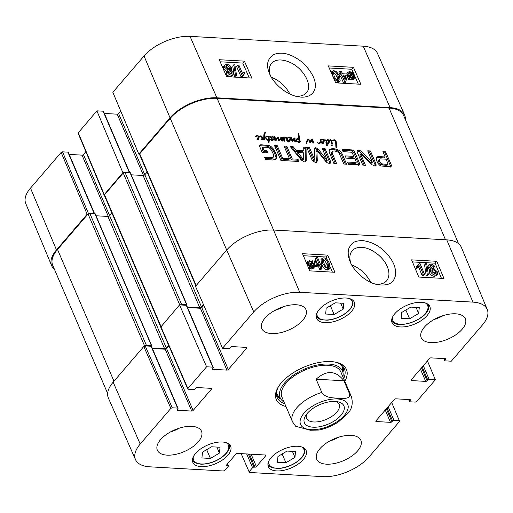 <?xml version="1.0" encoding="UTF-8"?>
<svg xmlns="http://www.w3.org/2000/svg" width="513" height="513" viewBox="0 0 513 513"><rect width="100%" height="100%" fill="white"/><g stroke="black" fill="none" stroke-linecap="round" stroke-linejoin="round"><path stroke-width="0.77" d="M271.415 77.283C279.309 80.381 285.504 85.985 290.005 94.103M404.616 114.95L377.485 53.365A35.352 17.461 156.8 0 0 363.236 46.183L190.028 36.359A35.352 17.461 156.8 0 0 144.044 55.975L112.841 92.289L138.818 154.112L170.021 117.798A36.025 17.795 -23.2 0 1 216.89 97.803L390.092 107.627A36.025 17.795 -23.2 0 1 404.616 114.95A36.025 17.795 -23.2 0 1 405.353 119.548M138.818 154.112L139.536 154.15M123.588 172.708L122.876 172.669L96.893 110.846L78.053 133.066L104.036 194.889L122.876 172.669M54.455 269.357A36.025 17.795 -23.2 0 1 51.64 265.651A36.025 17.795 -23.2 0 1 56.481 249.934L87.133 214.261L88.39 213.671M342.973 74.969L346.256 75.154L345.063 79.752L342.973 74.969M344.589 78.662L345.166 76.45L343.582 76.36M345.166 76.45L346.256 75.154M342.453 73.776L347 74.032L347.519 75.225L345.743 81.817L344.685 81.759L341.69 74.898L340.273 74.815L339.753 73.622L341.164 73.699L340.055 71.166L341.344 71.236L342.453 73.776M344.685 81.759L343.595 83.055L344.646 83.112L345.743 81.817M343.595 83.055L340.594 76.193L341.69 74.898M339.42 75.821L340.273 74.815M340.594 76.193L339.561 76.129M338.849 74.686L339.753 73.622M339.568 73.84L338.965 72.461L340.055 71.166M350.039 76.668L348.904 74.949L348.827 72.769L350.02 72.371L351.758 73.013L350.039 76.668M349.725 76.309L350.661 74.308L348.558 73.673M349.834 73.866L350.93 72.57M350.661 74.308L351.758 73.013M350.623 77.168L352.348 73.5L353.508 75.238L353.617 77.437L352.393 77.841L350.623 77.168M352.784 77.835L351.892 75.571L352.989 74.276M351.892 75.571L351.251 74.795M349.956 78.585L349.327 78.168L349.738 77.303L348 74.924L347.942 72.179L349.654 71.602L352.027 72.429L352.418 71.602L353.047 72.012L352.636 72.884L354.412 75.276L354.477 78.04L352.732 78.611L350.347 77.764L348.866 79.881L348.237 79.464L349.327 78.168M348.237 79.464L349.738 77.303M348.648 78.598L346.91 76.219M346.576 74.007L347.942 72.179M351.822 72.307L352.418 71.602M354.477 78.04L353.38 79.335L351.636 79.906L349.25 79.053M231.01 74.109L228.58 72.327L228.618 71.095L229.548 70.794L232.004 72.596L231.953 73.808L231.01 74.109L228.458 72.089M229.401 69.73L229.196 69.018L225.81 66.728M230.292 67.722L230.26 69.358L229.125 69.73L226.015 67.434L226.047 65.811L227.208 65.433L230.292 67.722L229.196 69.018M233.312 72.622L233.242 74.648L231.498 75.18C229.503 74.917 228.086 73.943 227.246 72.243L227.272 70.608L227.868 70.21L224.7 67.376L224.777 64.978L226.746 64.369C229.003 64.644 230.626 65.792 231.619 67.806L231.639 69.909L230.786 70.377L233.312 72.622M233.242 74.648L232.145 75.943L230.408 76.475C228.407 76.213 226.99 75.238 226.156 73.539L226.175 71.903L227.272 70.608M226.778 71.506L223.604 68.671L223.681 66.273L224.777 64.978M236.608 75.603L235.57 75.546L233.819 64.766L234.858 64.824L236.608 75.603L235.518 76.899L234.479 76.841L235.57 75.546M234.479 76.841L232.729 66.062L233.819 64.766M242.54 73.513L244.425 72.096L244.977 73.353L243.797 74.276L243.111 75.841L242.277 75.789L237.628 65.157L238.917 65.228L242.534 73.494M243.335 74.988L244.977 73.353M242.277 75.789L241.187 77.085L242.014 77.136L243.111 75.841M241.187 77.085L236.538 66.453L237.628 65.157M338.086 80.996L337.188 77.457C335.688 74.257 334.354 72.775 333.2 73L333.155 73M338.67 80.304L339.183 79.701L338.099 80.381C336.932 80.605 335.598 79.117 334.104 75.924L333.418 72.019L334.29 71.705C335.451 71.48 336.778 72.961 338.279 76.161L338.99 80.079M338.554 81.452C336.348 81.4 334.418 79.534 332.777 75.847L332.206 71.147L333.828 70.64L336.682 71.865L339.606 76.232L340.177 80.945L338.554 81.452L337.458 82.747L335.361 82.061M340.177 80.945L339.087 82.24L337.458 82.747M249.28 77.944L242.784 63.08L220.167 61.797M358.318 84.132L353.034 72.038M353.015 71.993L351.822 69.268L329.211 67.985M244.419 61.143L251.832 78.091L226.669 76.661L219.256 59.713L244.419 61.143L242.784 63.08M353.457 67.325L360.87 84.273L335.707 82.849L328.294 65.895L353.457 67.325L351.822 69.268M270.261 75.142C268.697 70.236 269.126 66.292 271.537 63.311C275.507 59.258 281.522 58.88 289.582 62.188C303.497 67.966 313.296 85.851 306.37 92.847C304.203 95.251 301.048 96.367 296.912 96.2L294.757 95.95M301.054 97.149C316.931 97.887 322.619 81.657 302.298 62.265C291.275 53.705 281.605 51.197 273.301 54.75C267.273 59.046 265.997 65.26 269.453 73.391C272.217 81.272 283.221 93.154 296.604 96.463L301.054 97.149M88.492 213.6L62.541 151.848L61.156 152.438L30.498 188.111A35.352 17.461 156.8 0 0 25.746 203.533L51.64 265.651M62.541 151.848L67.883 152.149L94.174 213.485M94.52 213.504L68.312 152.367A1.064 0.526 156.8 0 0 67.883 152.149M69.184 154.407L82.035 155.131L108.301 216.415M96.021 215.774L107.91 216.448A1.334 0.66 156.8 0 0 109.641 215.704L83.42 154.541A1.064 0.526 -23.2 0 1 82.035 155.131M83.42 154.541L85.876 151.681M96.893 110.846L103.075 111.193L129.359 172.535M129.706 172.554L103.504 111.417A1.064 0.526 156.8 0 0 103.075 111.193M104.376 113.45L117.221 114.181L143.493 175.465M131.213 174.818L143.095 175.491A1.334 0.66 156.8 0 0 144.833 174.753L118.612 113.585A1.064 0.526 -23.2 0 1 117.221 114.181M118.612 113.585L120.747 111.103M316.123 379.203C326.614 369.86 335.887 370.386 343.941 380.781L349.61 394.003C350.514 399.691 342.421 398.235 337.862 398.261C333.052 397.703 325.838 398.293 321.786 392.426L316.123 379.203L343.941 380.781M321.786 392.426A32.024 15.82 -23.2 0 0 292.519 421.827L295.668 426.265L310.371 430.253L319.099 430.035M335.957 401.512A17.737 8.759 -23.2 0 1 339.17 404.353A17.737 8.759 -23.2 0 1 326.319 419.397A17.737 8.759 -23.2 0 1 306.562 418.332A17.737 8.759 -23.2 0 1 306.716 414.049M335.207 401.455A21.475 10.606 156.8 0 0 305.53 415.754A21.475 10.606 156.8 0 0 314.187 427.239A21.475 10.606 156.8 0 0 340.363 416.017A21.475 10.606 156.8 0 0 338.016 401.826A21.475 10.606 156.8 0 0 335.207 401.455M351.7 264.92C359.902 268.113 366.256 273.929 370.764 282.374M287.024 451.074L295.482 451.555L294.975 457.365L285.908 462.758L277.45 462.277L277.956 456.467L287.024 451.074M401.762 312.423L410.823 307.101L419.281 307.582L418.672 313.456L409.611 318.778L401.153 318.297L401.762 312.423M400.364 326.941A20.552 10.151 -23.2 0 1 392.06 322.715A20.552 10.151 -23.2 0 1 406.95 305.293A20.552 10.151 -23.2 0 1 429.836 306.524A20.552 10.151 -23.2 0 1 421.846 320.163A20.552 10.151 -23.2 0 1 400.364 326.941M350.995 263.599C349.154 258.231 349.552 253.961 352.181 250.774C354.387 248.324 357.561 247.183 361.691 247.349C371.181 247.715 383.5 256.93 387.36 266.786C389.681 272.608 389.438 277.27 386.642 280.778C383.916 283.772 379.844 284.779 374.439 283.817M213.203 367.353L186.694 305.504A1.064 0.526 156.8 0 0 186.257 305.286L212.767 367.135A1.064 0.526 -23.2 0 1 213.203 367.353A1.064 0.526 -23.2 0 1 213.055 367.821L212.369 368.623A1.064 0.526 156.8 0 0 212.228 369.091A1.064 0.526 156.8 0 0 212.658 369.309L212.369 368.629M212.767 367.135L206.592 366.782L179.55 304.902L160.71 327.127M211.241 388.354L211.536 389.046A1.064 0.526 156.8 0 0 211.677 388.578A1.064 0.526 156.8 0 0 211.247 388.354L196.992 387.546A1.064 0.526 156.8 0 0 195.6 388.142L194.914 388.937A1.064 0.526 -23.2 0 1 193.523 389.534L188.181 389.226L187.893 388.54L206.592 366.782M211.536 389.046L193.119 410.477L166.61 348.628A1.064 0.526 -23.2 0 1 165.218 349.218L191.727 411.073A1.064 0.526 156.8 0 0 193.119 410.477M191.727 411.073L177.472 410.265L177.177 409.579A1.064 0.526 156.8 0 0 177.036 410.047A1.064 0.526 156.8 0 0 177.472 410.265M177.184 409.579L177.87 408.778A1.064 0.526 -23.2 0 0 178.011 408.31A1.064 0.526 -23.2 0 0 177.581 408.091L172.24 407.784L145.198 345.903L143.807 346.493L113.155 382.172A36.025 17.795 156.8 0 0 108.384 398.05L135.515 459.635A35.352 17.461 -23.2 0 1 140.196 444.053L170.848 408.38L172.24 407.784M227.31 464.105L227.964 465.637A1.064 0.526 -23.2 0 1 228.4 465.862A1.064 0.526 -23.2 0 1 228.253 466.33L224.752 470.402L223.367 470.992L149.764 466.817A35.352 17.461 -23.2 0 1 135.515 459.635M227.964 465.637L226.919 465.58L226.624 464.9A1.064 0.526 156.8 0 0 226.489 465.362A1.064 0.526 156.8 0 0 226.919 465.58M226.631 464.893L235.974 454.011A1.064 0.526 156.8 0 1 237.365 453.421L265.465 455.018A1.064 0.526 156.8 0 1 265.894 455.236A1.064 0.526 156.8 0 1 265.753 455.704L256.404 466.58L251.101 454.204M249.414 454.108L255.019 467.176A1.064 0.526 156.8 0 0 256.404 466.58M255.019 467.176L253.967 467.112L248.369 454.043M246.682 453.954L252.582 467.709A1.064 0.526 -23.2 0 1 253.967 467.112M252.582 467.709L249.081 471.78L241.148 453.639M391.701 402.538L399.608 421.353L368.956 457.025A35.352 17.461 -23.2 0 1 322.972 476.641L249.369 472.467L249.081 471.78M399.319 420.666L393.978 420.359L388.123 406.7M387.033 407.976L392.592 420.955A1.064 0.526 -23.2 0 1 393.978 420.359M392.592 420.955L391.906 421.757L386.34 408.778M385.244 410.054L390.515 422.346A1.064 0.526 156.8 0 0 391.906 421.757M390.515 422.346L376.26 421.539L375.965 420.852A1.064 0.526 156.8 0 0 375.824 421.32A1.064 0.526 156.8 0 0 376.26 421.539M375.971 420.852L394.388 399.415A1.064 0.526 156.8 0 1 395.78 398.819L410.034 399.627A1.064 0.526 156.8 0 1 410.464 399.851A1.064 0.526 156.8 0 1 410.323 400.32L409.637 401.115L408.976 399.569M427.444 360.947L435.351 379.761L416.659 401.512L415.267 402.109L409.925 401.807A1.064 0.526 -23.2 0 1 409.496 401.583A1.064 0.526 -23.2 0 1 409.637 401.115M435.351 379.761L429.169 379.408L423.315 365.75M422.218 367.026L427.784 379.998A1.064 0.526 -23.2 0 1 429.169 379.408M427.784 379.998L427.098 380.8L421.532 367.821M420.436 369.097L425.707 381.39A1.064 0.526 156.8 0 0 427.098 380.8M425.707 381.39L411.445 380.582L411.157 379.902A1.064 0.526 156.8 0 0 411.016 380.364A1.064 0.526 156.8 0 0 411.445 380.582M411.157 379.896L429.58 358.459A1.064 0.526 156.8 0 1 430.965 357.869L445.226 358.677L445.515 359.363A1.064 0.526 156.8 0 0 445.656 358.895A1.064 0.526 156.8 0 0 445.226 358.677M445.515 359.363L444.829 360.164L444.162 358.619M487.254 309.467L461.36 247.349A36.025 17.795 156.8 0 0 446.772 239.866L273.564 230.042A36.025 17.795 156.8 0 0 226.701 250.03L195.498 286.344L222.533 348.231L253.743 311.917A35.352 17.461 -23.2 0 1 299.727 292.295L472.935 302.119A35.352 17.461 -23.2 0 1 487.254 309.467A35.352 17.461 -23.2 0 1 482.502 324.889L451.299 361.203L445.117 360.851A1.064 0.526 -23.2 0 1 444.688 360.633A1.064 0.526 -23.2 0 1 444.829 360.164M222.533 348.231L228.715 348.577A1.064 0.526 -23.2 0 0 230.106 347.987L230.792 347.186A1.064 0.526 156.8 0 1 232.177 346.596L246.439 347.404L246.727 348.09A1.064 0.526 156.8 0 0 246.868 347.622A1.064 0.526 156.8 0 0 246.439 347.404M246.727 348.09L228.311 369.527L201.795 307.672A1.064 0.526 -23.2 0 1 200.41 308.268L226.919 370.117A1.064 0.526 156.8 0 0 228.311 369.527M226.919 370.117L212.658 369.309M201.16 466.638A20.552 10.151 -23.2 0 1 192.856 462.412A20.552 10.151 -23.2 0 1 207.746 444.989A20.552 10.151 -23.2 0 1 230.632 446.22A20.552 10.151 -23.2 0 1 222.642 459.86A20.552 10.151 -23.2 0 1 201.16 466.638M324.876 322.658A20.552 10.151 -23.2 0 1 316.572 318.438A20.552 10.151 -23.2 0 1 331.462 301.009A20.552 10.151 -23.2 0 1 354.348 302.247A20.552 10.151 -23.2 0 1 346.358 315.88A20.552 10.151 -23.2 0 1 324.876 322.658M271.531 333.559A24.021 11.863 -23.2 0 1 261.822 328.621A24.021 11.863 -23.2 0 1 279.226 308.255A24.021 11.863 -23.2 0 1 305.979 309.698A24.021 11.863 -23.2 0 1 296.636 325.64A24.021 11.863 -23.2 0 1 271.531 333.559M167.058 455.14A24.021 11.863 -23.2 0 1 157.35 450.202A24.021 11.863 -23.2 0 1 174.753 429.836A24.021 11.863 -23.2 0 1 201.506 431.279A24.021 11.863 -23.2 0 1 192.163 447.221A24.021 11.863 -23.2 0 1 167.058 455.14M326.422 464.175A24.021 11.863 -23.2 0 1 316.72 459.244A24.021 11.863 -23.2 0 1 334.123 438.871A24.021 11.863 -23.2 0 1 360.87 440.314A24.021 11.863 -23.2 0 1 351.527 456.256A24.021 11.863 -23.2 0 1 326.422 464.175M430.894 342.594A24.021 11.863 -23.2 0 1 421.192 337.663A24.021 11.863 -23.2 0 1 438.596 317.297A24.021 11.863 -23.2 0 1 465.342 318.733A24.021 11.863 -23.2 0 1 455.999 334.675A24.021 11.863 -23.2 0 1 430.894 342.594M276.648 470.915A20.552 10.151 -23.2 0 1 268.344 466.695A20.552 10.151 -23.2 0 1 283.234 449.273A20.552 10.151 -23.2 0 1 306.12 450.504A20.552 10.151 -23.2 0 1 298.13 464.137A20.552 10.151 -23.2 0 1 276.648 470.915M344.819 381.274A38.161 18.853 156.8 0 0 335.996 362.255A38.161 18.853 156.8 0 0 331.007 361.594A38.161 18.853 156.8 0 0 278.264 387.001A38.161 18.853 156.8 0 0 285.953 406.508M219.436 453.088L210.42 458.449L201.917 457.968L202.52 452.133L211.536 446.772L220.045 447.253L219.436 453.088L216.858 447.073M210.42 458.449L206.662 449.67M409.611 318.778L405.854 310.019M418.672 313.456L416.075 307.402M285.908 462.758L282.144 453.973M294.975 457.365L292.416 451.382M335.252 302.817L343.71 303.298L343.203 309.102L334.136 314.495L325.678 314.02L326.185 308.21L335.252 302.817M334.136 314.495L330.372 305.716M343.203 309.102L340.638 303.119M276.597 395.574A36.564 18.058 156.8 0 0 280.694 398.941M342.966 372.252A36.564 18.058 156.8 0 0 343.357 366.962M342.921 376.837A33.909 16.749 156.8 0 0 343.101 373.349A33.909 16.749 156.8 0 0 319.407 364.64A33.909 16.749 156.8 0 0 284.67 382.878A33.909 16.749 156.8 0 0 281.393 399.794A33.909 16.749 156.8 0 0 284.048 402.064M341.369 374.041A32.024 15.82 156.8 0 0 318.99 365.814A32.024 15.82 156.8 0 0 286.183 383.044A32.024 15.82 156.8 0 0 283.093 399.018M187.566 307.537L200.41 308.268M201.795 307.672L203.796 305.344M145.198 345.903L151.072 346.237L177.581 408.091M178.011 408.31L151.502 346.455A1.064 0.526 156.8 0 0 151.072 346.237M152.374 348.494L165.218 349.218M166.61 348.628L168.924 345.929M179.55 304.902L186.257 305.286M319.227 264.394L315.944 264.208L317.194 259.552L319.227 264.394M317.553 264.298L316.559 261.931M319.74 265.606L315.194 265.343L314.681 264.137L316.54 257.449L317.592 257.513L320.516 264.464L321.933 264.548L322.44 265.76L321.023 265.676L322.106 268.248L320.817 268.171L319.74 265.606L318.631 266.869L314.52 266.638M314.584 266.042L315.194 265.343M314.264 264.612L314.681 264.137M313.975 263.964L315.431 258.719L316.54 257.449M321.51 266.824L322.44 265.76M320.817 268.171L319.714 269.44L320.997 269.511L322.106 268.248M319.714 269.44L318.631 266.869M312.526 267.023L311.077 263.939M312.18 262.675L313.296 264.419L313.334 266.645L312.154 267.029L310.423 266.382L312.18 262.675M311.603 262.169L309.833 265.888L308.691 264.124L308.621 261.886L309.839 261.489L311.603 262.169L310.493 263.438L308.339 262.759M309.506 265.516L310.493 263.438M312.282 260.732L312.904 261.155L312.488 262.034L314.2 264.445L314.206 267.241L312.507 267.812L310.141 266.972L309.737 267.818L309.121 267.395L309.538 266.516L307.787 264.092L307.768 261.271L309.506 260.707L311.885 261.566L312.282 260.732L311.667 261.438M314.206 267.241L313.103 268.504L311.397 269.081L309.031 268.241M308.884 268.793L309.737 267.818M308.563 268.03L309.121 267.395M308.454 267.76L309.538 266.516M306.421 262.932L307.768 261.271M432.664 268.536L430.15 266.439L431.26 265.176L433.671 266.978L433.607 268.241L432.677 268.536L430.247 266.715L430.324 265.478L431.26 265.176M435.274 273.968L435.069 273.205L431.702 270.883M431.901 271.646L431.965 269.979L433.094 269.614L436.178 271.941L436.121 273.602L434.96 273.968L431.901 271.646M428.939 266.689L429.048 264.618L430.779 264.092C432.773 264.355 434.184 265.349 434.998 267.068L434.947 268.735L434.357 269.126L437.493 271.999L437.371 274.449L435.409 275.051C433.158 274.769 431.548 273.609 430.574 271.563L430.593 269.421L431.439 268.966L428.939 266.689L427.829 267.953L427.945 265.881L429.048 264.618M437.371 274.449L436.268 275.712L434.299 276.315C432.049 276.032 430.439 274.872 429.471 272.833L429.484 270.691L430.593 269.421M430.33 270.229L427.829 267.953M425.675 263.669L426.713 263.727L428.336 274.647L427.297 274.59L425.675 263.669L424.565 264.932L426.194 275.853L427.297 274.59M426.194 275.853L427.233 275.911L428.336 274.647M419.717 265.792L417.806 267.235L417.274 265.958L418.422 265.067L419.172 263.438L420 263.483L424.527 274.256L423.424 275.519L422.135 275.449L423.244 274.186L419.717 265.792L418.403 267.324M422.135 275.449L418.621 267.081M418.608 267.055L416.703 268.498L417.806 267.235M416.703 268.498L416.165 267.222L417.274 265.958M417.794 265.638L419.172 263.438M424.527 274.256L423.244 274.186M323.081 259.597L324.171 258.905C325.345 258.68 326.659 260.181 328.121 263.419L328.75 267.382L327.878 267.696C326.717 267.927 325.402 266.42 323.94 263.182L323.28 259.2M327.929 267.696L327.012 264.682C325.55 261.444 324.235 259.944 323.068 260.174L323.043 260.168M323.729 257.821C325.935 257.872 327.839 259.764 329.449 263.496L329.949 268.273L328.333 268.774L325.486 267.536L322.613 263.105L322.106 258.315L323.729 257.821M329.949 268.273L328.839 269.537L327.23 270.037L324.383 268.799L322.26 265.965M321.574 264.528L321.003 259.584L322.106 258.315M441.443 278.328L435.082 263.195L412.433 261.912M332.405 272.147L330.353 267.26M327.153 259.655L326.044 257.013L303.395 255.724M418.794 277.046L411.58 259.873L436.743 261.297L443.957 278.469L418.794 277.046M436.743 261.297L435.082 263.195M309.756 270.858L302.542 253.685L327.704 255.115L334.918 272.288L309.756 270.858M327.704 255.115L326.044 257.013M362.537 240.591C353.233 240.757 351.578 243.508 349.02 248.029C347.609 251.684 347.987 256.269 350.148 261.784C353.027 269.62 364.608 281.669 376.164 284.317C385.032 285.985 390.842 284.568 393.599 280.085C395.51 277.187 396.055 273.512 395.234 269.069C394.273 263.445 390.707 257.513 384.558 251.274C378.03 245.124 370.694 241.559 362.537 240.591M434.088 319.509A24.021 11.863 156.8 0 0 443.309 315.559M274.718 310.474A24.021 11.863 156.8 0 0 283.939 306.517M170.245 432.055A24.021 11.863 156.8 0 0 179.467 428.099M329.615 441.09A24.021 11.863 156.8 0 0 338.837 437.14M335.188 362.088A36.564 18.058 -23.2 0 1 344.403 368.789A36.564 18.058 -23.2 0 1 343.665 378.581M284.798 403.814A36.564 18.058 -23.2 0 1 277.193 397.594A36.564 18.058 -23.2 0 1 278.7 386.295M323.966 139.825L323.812 140.325L322.517 139.613L321.01 140.152L320.965 139.677L322.363 139.183L323.966 139.825L323.69 140.145M323.286 139.363L323.004 139.696M322.363 139.183L321.875 139.748M318.535 143.281L318.284 143.576L317.701 142.409L318.535 143.281L319.65 142.531L320.221 141.447L320.356 139.183L320.933 139.376L320.631 140.318L321.01 140.152L320.279 141.004M323.652 142.281L323.376 143.685L322.562 143.608L322.158 142.935L322.619 141.844L324.428 140.53L324.165 139.914L323.767 140.511M320.933 139.376L320.362 140.043M320.625 139.183L320.227 139.645M320.51 139.241L320.208 139.587M320.336 142.486L320.285 141.107M318.676 143.678L319.65 142.531M318.246 142.941L317.97 143.262M321.01 140.152L321.471 143.089L320.676 143.063L320.561 142.229L319.913 143.217L318.278 143.576M320.561 142.229L319.548 143.525M321.324 142.89L320.991 143.268M320.631 140.318L320.324 140.677M323.107 142.357L322.94 143.127L323.658 141.787L322.279 143.319M322.568 143.672L323.395 142.717L322.536 143.589M322.786 143.037L322.401 143.486M324.229 140.812L323.831 141.146M323.286 141.261L322.465 142.223L322.946 142.12L323.934 141.03L323.812 140.325M324.165 139.914L325.159 139.78L326.287 140.62L327.608 139.382L328.852 140.248L329.09 143.101L328.326 143.967L327.223 143.255L327.262 145.955L326.755 145.698L326.005 141.242L325.409 140.363L324.402 140.562M324.428 140.53L323.389 143.685M323.863 140.402L323.85 140.998M326.743 141.396L327.127 142.729L328.076 143.351L328.493 142.159L327.999 139.921L327.185 140.312L326.127 142.114M327.185 140.312L326.133 141.639M328.076 143.351L327.762 143.717M327.807 143.159L327.493 143.525M327.679 143.056L327.377 143.403M327.127 142.729L326.3 143.691L326.852 144.012M326.903 141.986L326.076 142.947L326.3 143.691M325.922 142.351L326.076 142.947M327.448 145.089L326.852 145.782M327.223 143.255L326.396 144.217L326.55 145.185M328.326 143.967L328.647 143.909M329.09 143.101L328.346 143.967M329.211 142.428L328.262 144.063M328.346 142.8L328.391 143.383M329.032 140.921L328.506 141.537M328.852 140.248L328.365 140.819M328.14 139.478L327.826 139.844M327.608 139.382L326.781 140.344L327.313 140.434M326.415 140.382L326.781 140.344M326.287 140.62L325.915 141.056M325.159 139.78L324.748 140.254M324.793 139.709L324.293 140.286M307.313 141.735L306.351 143.371L306.062 142.851L307.787 139.312L309.538 140.043L310.429 141.46L311.038 139.594L312.051 138.837L312.564 139.177L313.796 143.127L312.84 142.685L312.019 139.587L310.775 142.774L309.858 142.543L309.185 140.53L308.332 139.767L306.165 143.358M308.332 139.767L306.485 142.697M311.455 140.575L310.275 142.838M312.019 139.587L310.634 141.537M311.199 140.543L310.872 141.011L311.199 140.543M312.564 139.177L312.096 139.722M312.051 138.837L311.231 139.799L311.737 140.139M310.429 141.46L309.781 142.21M310.019 140.754L309.563 141.28M309.538 140.043L309.159 140.485M308.781 139.433L308.441 139.831M308.14 139.286L307.319 140.241L307.954 140.395M306.96 140.273L307.319 140.241M307.332 139.748L307.069 140.152M257.879 138.657L257.712 139.427L258.43 138.087L257.051 139.619M257.34 139.972L258.167 139.017L257.308 139.895M257.558 139.337L257.173 139.786M258.738 136.125L259.206 136.9L258.648 139.478L257.802 140.017L256.93 139.235L257.391 138.151L258.546 137.458L258.635 136.702L257.289 135.913L255.403 136.618L255.41 136.214L257.135 135.483L258.738 136.125L258.462 136.445M258.065 135.663L257.776 135.996M257.135 135.483L256.647 136.048M258.065 137.561L257.237 138.523L257.718 138.42L258.994 136.868M259.206 136.9L259.321 136.221L260.585 135.887L261.463 136.086L262.65 137.401L261.899 140.068L260.963 139.414L261.919 138.824L261.752 136.862L260.873 136.375L259.309 136.856L258.398 138.119M258.424 138.581L258.148 139.991M259.02 136.509L258.699 136.888M261.22 139.78L261.919 138.824M261.483 139.446L261.207 139.767M261.899 138.94L261.842 140.055M262.65 137.401L262.06 138.087M262.348 139.626L261.899 140.068M261.463 136.086L261.168 136.432M260.585 135.887L260.008 136.561M259.321 136.221L259.046 136.548M290.839 137.49L292.057 138.696L292.525 140.607L294.09 138.035L294.674 138.016L295.482 141.62L294.667 141.28L294.359 138.959L292.686 141.344L291.942 140.851L290.711 137.644M294.186 139.305L292.795 141.402M294.359 138.959L293.365 140.267M295.212 140.094L294.603 140.799M295.071 138.606L294.411 139.369M294.674 138.016L293.846 138.978L294.244 139.568M294.462 137.971L293.846 138.978M293.263 138.991L293.635 138.933M292.493 140.575L292.083 141.056M292.057 138.696L291.583 139.247M291.301 137.631L291.018 137.959M286.607 138.388L286.94 138.003L287.152 138.311L287.338 141.267L286.773 140.96L286.716 138.702L286.19 137.587L285.209 138.048L284.343 141.216L283.933 141.107L283.522 138.183L283.227 137.901L282.221 138.561L281.99 138.1L283.086 137.375L284.253 138.286L284.856 137.49L286.177 137.029L285.517 137.798M284.035 138.452L285.35 137.991M284.253 138.286L283.804 138.818M283.888 137.875L283.561 138.254M283.086 137.375L282.419 138.369M281.624 138.497L282.259 138.337M282.112 137.907L282.451 137.535M278.751 139.703L278.264 140.273L277.783 137.856L275.962 140.524L274.93 140.613L273.839 136.4L274.205 136.06L275.282 137.824L275.449 140.19L278.091 136.933L279.021 140.184L281.201 137.125L281.817 137.176L281.99 138.1L281.271 138.933M281.99 138.1L281.316 139.286M284.779 138.914L283.772 140.825L284.6 139.863M285.209 138.048L283.958 139.876M287.421 139.376L286.825 140.068M287.248 138.715L286.773 139.267M289.954 140.37L289.678 141.774L288.87 141.697L288.46 141.024L288.928 139.94L290.217 139.017L289.864 138.087L288.126 137.856L286.729 138.805M286.908 138.177L288.672 137.272L288.184 137.837M286.177 137.029L287.152 138.311M281.977 138.452L281.304 139.235M281.817 137.176L280.989 138.132L281.162 139.061M281.297 137.08L280.47 138.042L280.989 138.132M281.201 137.125L280.739 137.664M279.521 139.562L278.565 140.709M278.604 139.132L278.084 139.735M277.097 137.702L278.091 136.933L277.424 138.215M276.622 138.177L277.264 137.888M275.449 140.19L275.013 140.697M275.391 139.017L274.686 139.844M275.282 137.824L274.641 138.574M274.955 136.913L274.436 137.516M273.839 136.4L274.205 136.06L273.897 136.42M275.962 140.524L276.308 140.209M277.597 138.016L275.725 140.889M282.015 138.465L282.695 141.056L282.041 141.081L281.566 140.421L281.207 138.292L279.027 140.979L278.264 140.286M280.213 139.76L279.45 140.652M281.207 138.292L279.386 140.722M282.246 140.415L281.842 140.883M289.409 140.447L289.249 141.216L289.967 139.876L288.582 141.408M288.877 141.761L289.698 140.806L288.845 141.678M289.095 141.126L288.71 141.575M289.595 139.35L288.774 140.312L289.255 140.209L290.217 139.017M288.672 137.272L289.595 137.452L290.736 138.619L289.935 139.908M290.736 138.619L289.691 141.774M290.275 137.914L289.992 138.234M289.595 137.452L289.313 137.785M267.119 139.812L267.51 140.222L266.997 139.953M268.472 140.408L266.972 139.895M268.446 140.427L268.472 142.486L269.094 142.736M267.087 139.76L264.477 136.772L264.445 139.76L263.663 139.651L263.842 134.823L264.419 133.04L265.612 132.277L264.779 134.13L264.644 136.202L267.837 139.825L268.523 139.812L268.344 137.093L267.767 136.638L266.234 137.003L267.324 136.125L268.357 136.381L269.062 137.311L269.306 139.773L270.094 139.382L270.736 139.844L269.248 140.389L268.985 142.761M269.248 140.389L268.337 141.877M269.306 139.773L268.479 140.735L269.389 140.376M270.094 139.382L269.267 140.344M268.53 139.754L268.479 140.735L269.351 139.029M269.062 137.311L268.568 137.882M268.357 136.381L268.062 136.721M267.568 136.105L266.959 136.817M267.324 136.125L266.593 136.971M266.234 137.003L266.471 136.464M268.523 139.812L268.075 140.331M266.863 138.401L266.51 138.811M265.093 136.618L264.804 136.952M264.766 136.368L263.939 137.33L264.266 137.574M264.644 136.202L263.939 137.33M264.779 134.13L263.951 135.092L263.797 136.253M263.797 136.618L263.817 137.157M265.612 132.277L263.951 135.092M264.31 133.271L264.785 133.239M265.138 132.309L264.342 133.233M264.913 132.482L264.407 133.079M264.477 136.772L263.778 137.58M335.848 145.756L335.63 141.979L334.848 140.376L331.725 140.831L331.289 141.344M332.225 140.254L331.725 140.831L331.539 140.382L334.623 139.78L336.105 140.966L336.855 147.372L335.919 147.237L335.791 145.538M336.842 147.045L336.425 147.532M336.874 146.789L336.297 147.462M336.74 146.654L336.137 147.353M335.88 146.654L335.893 146.974M336.637 143.852L335.906 144.711M336.105 140.966L335.534 141.633M335.207 140.023L334.88 140.402M334.623 139.78L334.04 140.459M334.027 139.76L333.309 140.594M333.014 140.011L332.366 140.767M332.296 140.164L331.725 140.825L332.309 143.319L331.629 144.108M332.033 140.248L331.667 140.671L332.033 140.248M331.013 140.588L330.481 140.209L329.333 141.396L329.769 139.927L330.571 139.677L331.398 140.113L330.968 140.639M331.398 140.113L331.007 140.575M330.571 139.677L329.968 140.703M328.942 140.889L329.75 140.639M330.353 140.318L329.327 141.312M332.309 143.319L332.244 144.172L331.43 143.916L331.212 141.062M331.385 140.863L331.725 140.831M331.321 145.141L332.225 145.615L331.244 145.237M269.505 136.965L270.03 136.439L271.371 137.458L271.871 136.612L272.775 136.4L273.955 138.677L272.64 140.793L271.852 140.389L271.909 139.485L272.223 139.324L272.23 140.318L272.589 139.998L273.089 137.247L272.608 136.798L271.941 137.439L271.409 140.415L270.89 137.708L270.216 136.843L269.575 137.099L269.46 136.759M271.64 138.593L271.082 139.241M272.608 136.798L271.05 138.504M271.781 137.76L271.114 138.401M272.313 140.286L272.018 140.633M272.268 140.222L272.589 139.998M272.217 140.139L271.909 140.491M272.198 140.055L271.871 140.434M272.185 139.844L271.813 140.28M272.223 139.324L271.749 139.876M273.955 138.677L272.865 140.62M273.07 139.164L273.128 139.639M273.564 137.24L273.166 137.702M272.775 136.4L272.345 136.9M271.05 137.567L271.948 137.362M271.371 137.458L270.947 137.952M270.8 136.682L270.473 137.061M270.03 136.439L269.53 137.022M296.533 140.235L296.527 140.851L297.527 141.505L299.207 141.485L300.028 140.639L300.477 141.428L298.919 142.3L296.623 141.716L295.725 140.742L296.796 138.837L298.566 138.01L298.239 133.56L298.861 133.758L299.733 140.851L298.976 140.677L298.701 138.523L297.059 139.453L295.886 140.985M299.733 140.851L299.797 140.485L299.477 140.857M299.65 140.017L299.06 140.703M299.464 139.036L298.867 139.735M299.541 138.504L298.848 139.401M299.425 138.638L298.829 139.331M299.201 137.381L298.425 138.625M299.143 136.336L298.495 137.093M299.124 135.188L298.374 136.06M299.047 135.034L298.386 135.798M298.861 133.758L298.258 134.464M298.572 133.598L298.245 133.976M298.579 137.67L297.822 138.876M298.194 138.119L297.739 138.972M296.796 138.837L295.969 139.792L297.373 139.081M299.201 141.601L299.65 142.39M298.386 142.447L299.881 140.947M299.207 141.485L298.534 142.268M298.515 141.691L298.072 142.21M297.527 141.505L297.155 141.934M296.527 140.851L296.142 141.293M296.508 140.504L295.982 141.113M297.059 139.453L295.86 140.94M263.169 147.084L262.848 147.648L264.099 150.61L266.831 150.764L267.741 152.88L262.239 152.573L259.661 146.551L259.578 145.115L260.816 144.743L269.299 145.583L270.986 146.468L273.846 149.437L274.827 151.136L276.783 156.471L276.026 159.286L272.871 159.998L265.58 159.588L264.618 157.35L271.14 157.715L273.205 157.209L273.583 155.125L272.762 152.707L270.595 149.007L268.87 147.699L267.119 147.289L262.9 147.282L262.021 148.603L263.278 151.572L266.01 151.726L266.471 152.81M283.747 158.434L289.492 158.761L284.048 146.064L286.812 146.218L292.256 158.915L297.976 159.242L298.938 161.48L284.702 160.672L283.747 158.434M314.584 159.511L314.924 159.113L314.405 149.373L314.559 148.09L315.739 147.699L318.034 148.905L327.185 160.287L322.19 148.225L324.953 148.385L330.584 161.524L330.289 163.166L329.282 163.365L327.031 162.679L325.659 161.287L316.951 150.533L317.271 160.813L316.816 162.339L315.514 162.583L312.302 160.486L306.665 147.346L309.442 147.5L314.584 159.511L313.764 160.473L314.911 159.428M326.909 160.107L326.088 161.069L326.364 161.249L327.32 160.114M316.951 150.533L315.963 152.021L316.412 162.518M376.433 160.165L376.362 157.17L378.293 156.568L385.173 156.959L382.903 151.668L385.667 151.829L391.291 164.949L391.316 166.148L389.912 166.635L381.473 166.045L379.633 165.18L377.882 163.262L376.433 160.165M391.13 166.366L390.701 166.571M353.88 156.375L351.918 152.278L343.05 151.591L342.094 149.354L352.098 149.924L353.515 150.463L354.81 152.239L359.344 162.82L359.504 164.346L358.856 164.788L348.577 164.295L347.615 162.057L355.547 162.506L356.202 162.326L356.202 161.787L354.842 158.613L346.14 158.119L345.178 155.881L353.88 156.375L353.059 157.337L345.621 156.914M359.26 164.628L358.856 164.788M361.049 154.028L360.684 154.137L365.448 165.25L362.768 165.096L357.195 152.105L357.112 150.489L358.472 150.123L359.85 150.424L361.376 151.508L372.316 162.185L367.731 150.809L370.412 150.963L376.016 164.032L376.061 165.59L374.644 165.936L371.816 164.628L361.049 154.028M360.812 153.894L359.863 155.099L364.179 165.18M372.181 162.108L371.489 163.147L372.464 162.082M306.03 147.308L306.248 160.409L305.908 161.55L304.555 161.961L301.426 160.139L290.14 146.41L293.058 146.577L296.181 150.431L303.247 150.828L303.125 147.148L306.03 147.308L305.209 148.27L305.357 161.851M283.67 160.614L280.906 160.454L274.506 145.525L277.27 145.679L283.67 160.614M329.352 150.027L331.366 148.808L333.771 148.719L336.355 149.091L339.542 150.604L341.395 152.534L342.46 154.496L346.608 164.179L343.845 164.025L339.189 153.4L338.029 152.079L334.726 150.957L333.328 151.04L332.219 151.752L332.161 153.021L336.624 163.615L333.86 163.461L329.102 151.842L329.615 149.668M331.706 152.348L332.392 151.534L331.398 152.714L331.34 153.977L335.361 163.544M195.895 285.882L139.542 154.413A1.334 0.66 -23.2 0 1 139.722 153.823L170.239 118.311A36.025 17.795 -23.2 0 1 217.108 98.323L389.053 108.07A36.025 17.795 -23.2 0 1 403.609 115.476L458.545 243.643M271.14 157.715L270.319 158.677L272.377 158.171L273.205 157.209M265.061 158.382L270.319 158.677M276.783 156.471L275.956 157.433L275.776 159.434M276.315 154.657L275.487 155.619L275.956 157.433M274.827 151.136L274 152.098L275.487 155.619M273.846 149.437L273.019 150.399L274 152.098M270.986 146.468L270.159 147.43L273.019 150.399M269.299 145.583L268.472 146.545L270.159 147.43M267.061 145.102L266.234 146.058L268.472 146.545M260.816 144.743L259.988 145.705L266.234 146.058M259.424 145.724L259.988 145.705M266.831 150.764L266.01 151.726M264.099 150.61L263.278 151.572M262.913 147.84L262.085 148.802M262.848 147.648L262.021 148.603M284.189 159.466L288.665 159.716L289.492 158.761M297.976 159.242L297.155 160.197L297.668 161.409M292.256 158.915L291.429 159.876L297.155 160.197M286.812 146.218L285.991 147.18L291.429 159.876M284.491 147.096L285.991 147.18M314.777 159.581L314.084 160.389M314.328 159.12L313.507 160.082L313.764 160.473M309.442 147.5L308.614 148.462L313.507 160.082M307.107 148.379L308.614 148.462M317.271 160.813L316.45 161.775M316.13 151.489L316.797 150.713M330.584 161.524L329.763 162.486L329.962 163.288M324.953 148.385L324.126 149.341L329.763 162.486M322.639 149.257L324.126 149.341M318.034 148.905L317.207 149.867L326.088 161.069M317.425 148.334L316.604 149.289L317.207 149.867M315.739 147.699L314.911 148.661L316.604 149.289M314.405 148.674L314.911 148.661M388.065 164.154L386.129 159.197L380.409 158.876L379.306 159.351L379.703 161.377L381.101 163.448L382.845 164.051L387.815 164.314L386.988 165.276L387.988 164.243M387.648 164.327L387.244 165.115M382.845 164.051L382.025 165.013L386.821 165.282M382.634 164.019L382.025 165.013M382.153 163.942L381.326 164.904L381.807 164.981M381.101 163.448L380.274 164.404L381.326 164.904M380.248 162.461L379.421 163.423L380.274 164.404M379.703 161.377L378.876 162.332L379.421 163.423M379.601 161.133L378.876 162.332M379.511 160.89L378.774 162.095M379.331 160.325L378.511 161.287L378.69 161.845M379.953 158.908L378.479 160.312L378.511 161.287M379.126 159.87L378.479 160.312L379.126 159.87M391.413 165.359L390.496 167.11M391.291 164.949L390.585 166.321M385.667 151.829L384.846 152.784L390.47 165.911M383.346 152.701L384.846 152.784M385.173 156.959L384.346 157.921L377.465 157.529L378.293 156.568M376.112 157.722L377.465 157.529M356.202 162.326L355.381 163.288L354.727 163.467L355.547 162.506M348.058 163.089L354.727 163.467M359.344 162.82L358.516 163.782L358.683 165.301M354.342 151.341L353.515 152.303L358.516 163.782M353.515 150.463L352.688 151.418L353.515 152.303M352.566 150.008L351.738 150.969L352.688 151.418M352.098 149.924L351.27 150.88L351.738 150.969M342.537 150.386L351.27 150.88M376.016 164.032L375.189 164.994L375.369 165.879M370.412 150.963L369.591 151.919L375.189 164.994M368.174 151.842L369.591 151.919M372.38 162.172L371.636 163.044M371.835 161.8L371.008 162.762L371.361 163.063M361.376 151.508L360.549 152.464L371.008 162.762M359.85 150.424L359.029 151.386L360.549 152.464M358.472 150.123L357.651 151.078L359.029 151.386M356.984 151.149L357.651 151.078M360.684 154.137L359.863 155.099M297.758 152.483L303.087 159.094L302.266 160.05L302.606 160.293L303.593 159.12L303.401 152.797L297.758 152.483L296.931 153.438L302.266 160.05M303.087 159.094L303.593 159.12M306.248 160.409L305.427 161.371M303.157 148.154L305.209 148.27M303.247 150.828L302.42 151.79L295.353 151.393L296.181 150.431M293.058 146.577L292.237 147.532L295.353 151.393M291.006 147.462L292.237 147.532M277.27 145.679L276.443 146.641L282.406 160.543M274.949 146.551L276.443 146.641M342.46 154.496L341.632 155.458L345.345 164.109M341.395 152.534L340.574 153.496L341.632 155.458M339.542 150.604L338.715 151.559L340.574 153.496M337.92 149.636L337.092 150.598L338.715 151.559M336.355 149.091L335.528 150.053L337.092 150.598M333.771 148.719L332.943 149.681L335.528 150.053M331.366 148.808L330.545 149.77L332.943 149.681M330.186 149.2L329.365 150.155L330.545 149.77M332.161 153.021L331.34 153.977M107.647 393.452L52.711 265.292A36.025 17.795 -23.2 0 1 57.52 249.491L88.037 213.979A1.334 0.66 -23.2 0 1 89.775 213.235L94.802 213.523A0.802 0.398 -23.2 0 1 95.129 213.684L151.803 345.922A0.802 0.398 -23.2 0 1 151.701 346.275L151.515 346.487M145.064 345.903A1.334 0.66 -23.2 0 1 146.449 345.473L151.482 345.756A0.802 0.398 -23.2 0 1 151.803 345.922M152.149 347.974L164.583 348.68A1.334 0.66 156.8 0 0 166.321 347.942L168.63 345.249M166.321 347.942L109.641 215.704L111.93 213.042M160.716 326.877L104.357 195.363A1.334 0.66 -23.2 0 1 104.53 194.78L123.229 173.022A1.334 0.66 -23.2 0 1 124.96 172.285L129.994 172.567A0.802 0.398 -23.2 0 1 130.321 172.734L186.995 304.966A0.802 0.398 -23.2 0 1 186.886 305.318L186.706 305.536M180.268 304.946A1.334 0.66 -23.2 0 1 181.64 304.517L186.674 304.805A0.802 0.398 -23.2 0 1 186.995 304.966M187.341 307.024L199.775 307.729A1.334 0.66 156.8 0 0 201.506 306.986L203.501 304.671M201.506 306.986L144.833 174.753L147.122 172.086M348.923 73.667L350.02 72.371M352.412 76.533L353.508 75.238M347.66 77.527L348.757 76.232M347.416 75.616L348 74.924M351.636 79.906L352.732 78.611M230.914 73.891L232.004 72.596M228.477 72.064L229.548 70.794M226.111 66.728L227.208 65.433M230.408 76.475L231.498 75.18M226.156 73.539L227.246 72.243M223.604 68.671L224.7 67.376M337.188 77.457L338.279 76.161M333.2 73L334.29 71.705M216.89 97.803L190.028 36.359M390.092 107.627L363.236 46.183M61.156 152.438L87.133 214.261M104.177 194.421L78.2 132.604M56.481 249.934L30.498 188.111M170.021 117.798L144.044 55.975M349.61 394.003A32.024 15.82 -23.2 0 1 351.386 396.594L340.786 371.854M310.949 429.689A25.618 12.652 -23.2 0 1 313.308 405.661A25.618 12.652 -23.2 0 1 348.18 407.643A25.618 12.652 -23.2 0 1 310.949 429.689M301.58 446.919A18.949 9.362 -23.2 0 1 294.571 463.271A18.949 9.362 -23.2 0 1 276.129 468.209A18.949 9.362 -23.2 0 1 268.883 460.93M425.296 302.939A18.949 9.362 -23.2 0 1 427.989 308.005A18.949 9.362 -23.2 0 1 408.412 323.389A18.949 9.362 -23.2 0 1 392.599 316.957M226.092 442.636A18.949 9.362 -23.2 0 1 223.476 455.858A18.949 9.362 -23.2 0 1 201.256 463.97A18.949 9.362 -23.2 0 1 193.395 456.653M349.808 298.662A18.949 9.362 -23.2 0 1 342.799 315.014A18.949 9.362 -23.2 0 1 324.357 319.945A18.949 9.362 -23.2 0 1 317.111 312.673M276.52 395.061A36.327 17.942 156.8 0 0 280.361 398.537M342.902 371.733A36.327 17.942 156.8 0 0 343.037 366.551M276.533 392.451A35.275 17.423 156.8 0 0 278.309 396.03L281.393 399.794M343.101 373.349L342.504 368.52A35.275 17.423 156.8 0 0 341.139 364.769M312.186 265.683L313.296 264.419M308.736 262.752L309.839 261.489M311.397 269.081L312.507 267.812M310.173 268.831L311.282 267.568M307.197 264.766L307.787 264.092M432.568 268.248L433.671 266.978M431.984 270.883L433.094 269.614M435.069 273.205L436.178 271.941M434.299 276.315L435.409 275.051M429.471 272.833L430.574 271.563M323.068 260.174L324.171 258.905M327.012 264.682L328.121 263.419M327.23 270.037L328.333 268.774M324.383 268.799L325.486 267.536M321.51 264.375L322.613 263.105M446.772 239.866L472.935 302.119M217.108 98.323L273.564 230.042L299.727 292.295M187.893 388.54L160.858 326.659M143.807 346.493L170.848 408.38M265.458 455.018L265.753 455.704M410.028 399.627L410.323 400.32M226.701 250.03L253.743 311.917M113.155 382.172L140.196 444.053M326.993 142.236L326.172 143.198M313.257 141.197L312.661 141.889M292.327 139.651L291.782 140.286M284.035 138.061L283.683 138.465M278.527 138.318L277.95 138.991M275.667 139.991L275.039 140.716M275.115 137.362L274.551 138.023M277.116 138.927L276.295 139.889M282.035 138.792L281.361 139.574M333.527 139.902L332.86 140.684M271.088 137.054L270.761 137.433M299.592 139.542L298.938 140.305M299.111 135.753L298.425 136.548M298.964 134.406L298.303 135.175M389.053 108.07L445.508 239.789M275.571 152.784L274.744 153.746M326.627 159.78L325.806 160.736M318.605 149.61L317.778 150.566M354.81 152.239L353.983 153.201M334.931 148.828L334.11 149.79M332.629 148.699L331.802 149.655M332.642 154.317L331.815 155.279M332.392 153.695L331.571 154.65M57.52 249.491L113.976 381.217M88.037 213.979L144.621 345.993M89.775 213.235L146.449 345.473M94.802 213.523L151.482 345.756M107.91 216.448L164.583 348.68M104.53 194.78L160.992 326.505M123.229 173.022L179.755 304.914M124.96 172.285L181.64 304.517M129.994 172.567L186.674 304.805M143.095 175.491L199.775 307.729M139.722 153.823L196.178 285.549M170.239 118.311L226.695 250.036M231.639 69.909L231.126 70.512M332.206 71.147L331.109 72.442M292.519 421.827L281.913 397.088M318.939 430.074C325.845 428.592 332.289 425.899 338.259 422.007L347.628 413.696C351.963 409.15 353.22 403.449 351.386 396.594M428.252 304.177L428.688 307.261C428.535 319.567 394.709 331.257 391.457 319.945M192.253 459.642C193.734 461.27 192.266 462.752 200.827 464.182C217.114 464.534 232.928 451.01 229.048 443.873M304.536 448.157L304.805 452.203L303.843 454.691C302.112 457.846 299.079 460.725 294.751 463.335C289.479 466.394 284.138 468.106 278.745 468.465L272.948 467.933C270.319 467.176 268.581 465.842 267.741 463.925M315.97 315.668C316.81 317.585 318.547 318.919 321.176 319.676L326.973 320.208C332.366 319.843 337.701 318.137 342.979 315.078C346.698 312.84 349.488 310.365 351.347 307.64L353.034 303.94L352.764 299.893M434.947 268.735L434.543 269.197M350.507 262.592L350.167 261.784M160.716 327.134L187.752 389.014M227.535 463.842L228.4 465.862M408.624 399.55L409.496 401.583M443.816 358.593L444.688 360.633M323.087 142.063L323.915 141.107M307.358 140.793L308.185 139.831M311.038 140.697L311.859 139.735M257.859 138.363L258.687 137.407M260.989 140.055L261.81 139.094M282.009 138.048L282.336 137.67M278.456 140.902L279.277 139.946M289.396 140.152L290.223 139.196M331.449 141.184L332.277 140.229M329.776 140.928L330.115 140.53M271.313 138.01L272.14 137.048M272.037 140.652L272.397 140.229M298.637 139.53L299.464 138.568M297.777 138.933L298.604 137.971M262.137 148.161L262.957 147.205M316.021 151.585L316.842 150.623M326.473 161.204L327.3 160.248M314.046 160.498L314.873 159.537M378.607 160.127L379.434 159.165M387.2 165.167L388.027 164.211M371.604 163.108L372.425 162.146M359.863 154.888L360.69 153.926M302.721 160.236L303.549 159.28"/></g></svg>

